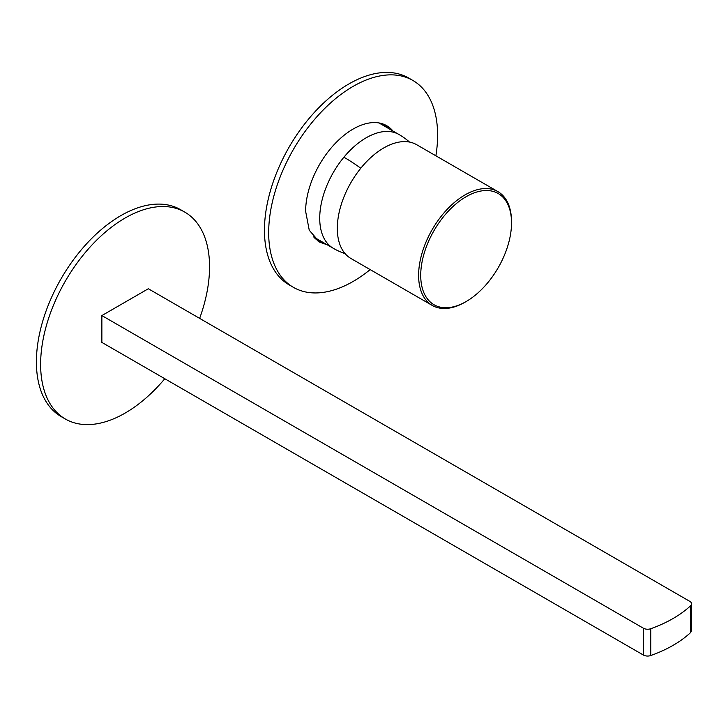 <?xml version="1.0" encoding="UTF-8"?>
<svg xmlns="http://www.w3.org/2000/svg" width="728" height="728" viewBox="0 0 728 728"><rect width="100%" height="100%" fill="white"/><g stroke="black" fill="none" stroke-linecap="round" stroke-linejoin="round"><path stroke-width="1.09" d="M393.038 131.076A67.194 38.793 120 0 0 386.741 125.717A67.194 38.793 120 0 0 334.962 143.716A67.194 38.793 120 0 0 305.633 211.338L309.254 230.239L319.556 242.096L327.345 244.863M317.508 240.759L323.123 242.424A67.194 38.793 120 0 1 317.508 240.759M435.881 155.801A119.456 68.969 120 0 0 437.61 135.135A119.456 68.969 120 0 0 412.876 80.453L408.654 78.014A119.456 68.969 120 0 0 316.598 110.019A119.456 68.969 120 0 0 264.455 230.23A119.456 68.969 120 0 0 289.198 284.912L293.42 287.351A119.456 68.969 120 0 0 370.179 269.597M388.816 128.638A67.194 38.793 120 0 0 384.566 124.606A67.194 38.793 120 0 1 388.816 128.638M412.876 80.453A119.456 68.969 120 0 0 320.821 112.458A119.456 68.969 120 0 0 268.678 232.669A119.456 68.969 120 0 0 293.42 287.351M316.061 239.603A67.194 38.793 120 0 0 319.947 240.604M385.649 126.808A67.194 38.793 120 0 0 382.846 123.933M199.636 318.382A119.456 68.969 120 0 0 209.555 266.803A119.456 68.969 120 0 0 184.812 212.121L180.589 209.682A119.456 68.969 120 0 0 88.543 241.687A119.456 68.969 120 0 0 36.4 361.898A119.456 68.969 120 0 0 61.143 416.58L65.365 419.019A119.456 68.969 120 0 0 164.801 378.733M184.812 212.121A119.456 68.969 120 0 0 92.765 244.126A119.456 68.969 120 0 0 40.622 364.337A119.456 68.969 120 0 0 65.365 419.019M691.6 603.84L691.6 630.657L690.708 632.468A122.686 70.834 0 0 1 673.063 645.354A122.686 70.834 0 0 1 650.759 655.537A5.97 3.449 0 0 1 643.397 655.045L101.865 342.397L101.865 315.57L148.321 288.752L689.853 601.401A5.97 3.449 180 0 1 691.6 603.84A5.97 3.449 180 0 1 690.708 605.65A122.686 70.834 0 0 1 673.063 618.527A122.686 70.834 0 0 1 650.759 628.719A5.97 3.449 0 0 1 643.397 628.219L101.865 315.57M465.065 302.166L466.12 301.556L465.065 302.166A65.702 37.929 -60 0 1 432.214 305.414L350.914 258.476A65.702 37.929 -60 0 1 340.85 205.833A65.702 37.929 -60 0 1 383.765 147.939A65.702 37.929 -60 0 1 416.616 144.681L497.916 191.619A65.702 37.929 -60 0 1 511.52 221.694L511.52 222.914A64.21 37.073 -60 0 1 505.441 252.643A64.21 37.073 -60 0 1 466.12 301.556A64.21 37.073 -60 0 1 420.72 275.339A64.21 37.073 -60 0 1 466.12 196.706A64.21 37.073 -60 0 1 511.52 222.914M432.214 305.414A65.702 37.929 -60 0 1 422.149 252.771A65.702 37.929 -60 0 1 465.065 194.877A65.702 37.929 -60 0 1 497.916 191.619M409.536 142.069A65.702 65.702 0 0 0 399.026 134.525L399.026 134.525A65.702 37.929 120 0 0 343.907 157.212A65.702 37.929 120 0 0 325.407 240.677A65.702 37.929 120 0 0 333.324 248.321L333.324 248.321A65.702 65.702 0 0 0 345.118 253.653M343.907 157.212A65.702 15.106 39.6 0 1 360.806 168.204M650.759 655.537L650.759 628.719M690.708 632.468L690.708 605.65M643.397 655.045L643.397 628.219M378.951 122.941L399.026 134.525M313.258 236.736L333.324 248.321M382.364 124.907L380.571 123.269M316.671 238.702L314.35 237.965"/></g></svg>
